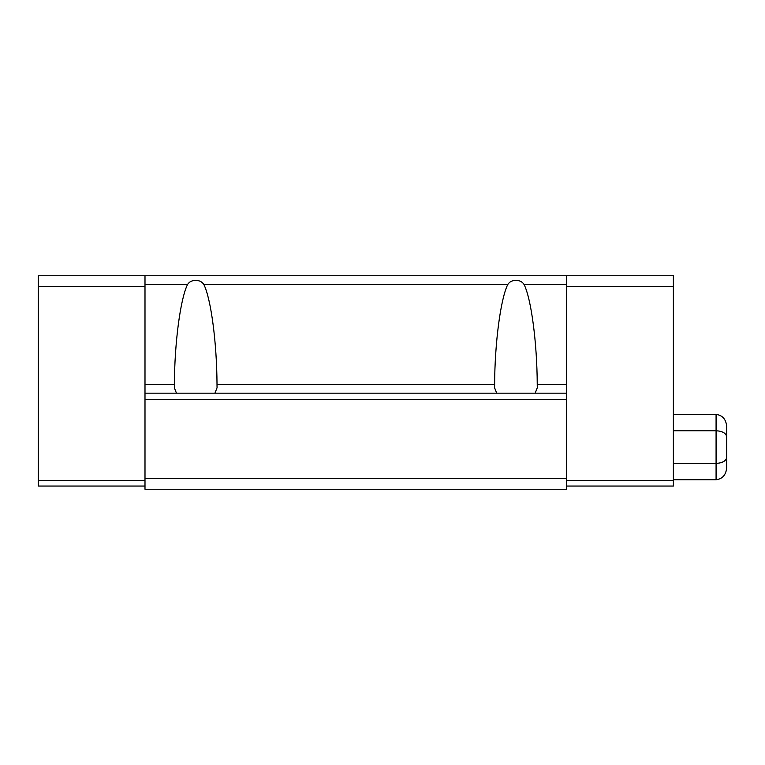 <?xml version="1.0" encoding="UTF-8"?>
<svg xmlns="http://www.w3.org/2000/svg" width="765" height="765" viewBox="0 0 765 765"><rect width="100%" height="100%" fill="white"/><g stroke="black" fill="none" stroke-linecap="round" stroke-linejoin="round"><path stroke-width="1.15" d="M176.466 393.172L174.353 387.788L174.382 384.441C174.554 343.016 180.358 298.933 187.549 284.484C189.404 281.673 192.12 280.344 195.697 280.506C199.273 280.344 201.989 281.673 203.844 284.484C211.044 298.933 216.849 343.016 217.011 384.441L217.05 387.788L214.927 393.172M496.705 393.172L494.582 387.788L494.62 384.441C494.783 343.016 500.587 298.933 507.778 284.484C509.633 281.673 512.359 280.344 515.926 280.506C519.511 280.344 522.227 281.673 524.082 284.484C531.273 298.933 537.078 343.016 537.24 384.441L537.279 387.788L535.156 393.172M144.996 486.043L38.25 486.043L38.25 275.754L144.996 275.754L144.996 489.246L566.635 489.246L566.635 478.574L144.996 478.574M566.635 286.426L673.382 286.426L673.382 275.754L566.635 275.754L566.635 478.574M566.635 275.754L144.996 275.754M566.635 393.172L144.996 393.172M566.635 399.579L144.996 399.579M673.382 286.426L673.382 486.043L566.635 486.043M673.382 480.707L566.635 480.707M38.25 286.426L144.996 286.426M38.25 480.707L144.996 480.707M726.75 467.415L726.75 426.746L726.75 467.415C726.071 474.855 722.514 478.957 716.078 479.741L673.382 479.741M716.078 479.741L716.078 463.408L673.382 463.408M726.75 426.746C726.071 419.306 722.514 415.204 716.078 414.42L673.382 414.42M726.75 436.911C726.071 433.191 722.514 431.144 716.078 430.752L673.382 430.752M716.078 414.42L716.078 463.408C722.514 463.016 726.071 460.97 726.75 457.25M174.382 384.441L144.996 384.441M187.549 284.484L144.996 284.484M507.778 284.484L203.844 284.484M494.62 384.441L217.011 384.441M566.635 384.441L537.24 384.441M566.635 284.484L524.082 284.484"/></g></svg>
